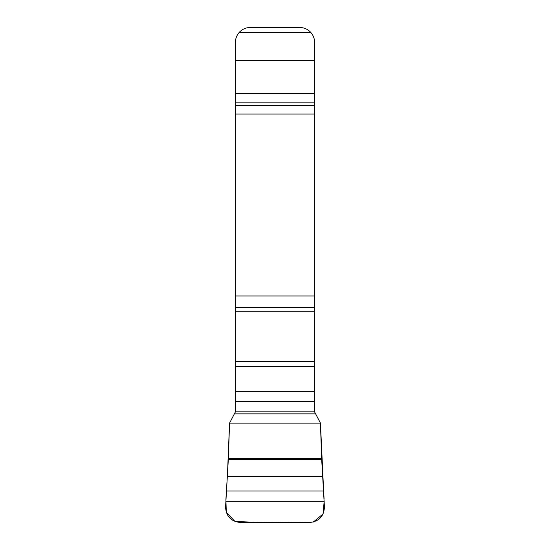 <?xml version="1.0" encoding="UTF-8"?>
<svg xmlns="http://www.w3.org/2000/svg" width="550" height="550" viewBox="0 0 550 550"><rect width="100%" height="100%" fill="white"/><g stroke="black" fill="none" stroke-linecap="round" stroke-linejoin="round"><path stroke-width="0.82" d="M239.195 32.45C236.699 35.344 235.441 38.644 235.414 42.343L235.414 411.868L314.586 411.868L314.586 42.343C314.559 38.644 313.301 35.344 310.805 32.45A14.843 14.843 0 0 0 299.736 27.5L250.264 27.5A14.843 14.843 0 0 0 239.195 32.45L310.805 32.45M314.586 411.868L320.451 423.136L321.626 458.397L324.438 507.127C323.847 516.388 318.897 521.517 309.567 522.5L240.433 522.5C231.103 521.517 226.153 516.388 225.562 507.127L228.374 458.397L229.549 423.136L235.414 411.868M225.823 501.194L324.177 501.194M226.38 490.971L323.62 490.971M227.315 476.575L322.685 476.575M228.326 459.388L321.674 459.388M228.374 458.397L321.626 458.397M323.634 491.171L320.451 423.136L229.549 423.136L320.451 423.136M234.389 413.875L315.611 413.875M229.549 423.136L227.501 473.66L225.899 499.482L226.298 512.387L235.036 521.496L261.078 522.5L313.383 522.005L323.091 513.927L324.177 501.132M324.067 498.768L323.771 493.343M235.414 401.349L314.586 401.349M235.414 391.779L314.586 391.779M235.414 366.541L314.586 366.541M235.414 361.46L314.586 361.46M235.414 311.754L314.586 311.754M235.414 307.368L314.586 307.368M235.414 295.982L314.586 295.982M235.414 114.063L314.586 114.063M235.414 105.497L314.586 105.497M235.414 102.823L314.586 102.823M235.414 93.699L314.586 93.699M235.414 60.438L314.586 60.438"/></g></svg>

